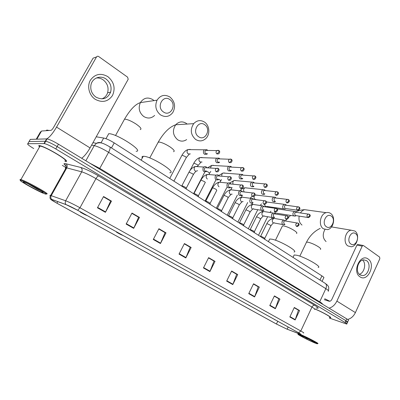 <?xml version="1.0" encoding="UTF-8"?>
<svg xmlns="http://www.w3.org/2000/svg" width="400" height="400" viewBox="0 0 400 400"><rect width="100%" height="100%" fill="white"/><g stroke="black" fill="none" stroke-linecap="round" stroke-linejoin="round"><path stroke-width="0.6" d="M96.235 136.795L103.69 138.04C106.445 138.65 109.96 140.275 114.235 142.92L321.915 275.885C323.76 277.095 324.345 277.78 323.675 277.945L322.07 281.375M347.665 321.97L348.355 320.455C348.895 320.395 348.35 319.865 346.715 318.86L58.46 144.2C53.375 141.205 49.57 139.435 47.035 138.885L30.3 139.385L28.81 141.965M345.515 321.735L347.535 322.26C348.07 322.21 347.525 321.68 345.885 320.68L57.12 146.56C52.03 143.575 48.22 141.8 45.69 141.235L29.06 141.54L45.69 141.235C48.22 141.8 52.03 143.575 57.12 146.56L345.885 320.68C347.525 321.68 348.07 322.21 347.535 322.26L346.84 323.785M329.6 317.625L330.355 317.735C332.995 317.955 322.435 311.955 314.715 308.87C322.435 311.955 332.995 317.955 330.355 317.735L329.6 317.625M65.575 161.46C72.205 162.45 45.57 146.27 39.22 145.55L38.715 145.505L39.22 145.55C45.57 146.27 72.205 162.45 65.575 161.46L65.305 161.43L65.575 161.46M286.415 328.89L276.435 324.02L56.92 203.205C51.81 200.345 49.93 199.035 51.275 199.275L66.21 204.7L77.63 210.28L298.46 332.725C300.515 333.875 301.245 334.405 300.65 334.305L286.415 328.89M286.545 328.965L299.835 334.07C301.775 334.775 301.36 334.345 298.585 332.775L77.71 210.305C72.765 207.6 68.86 205.69 66.005 204.58L51.585 199.33L50.525 199.195L56.85 203.185L276.32 323.975L286.545 328.965M329.395 318.065L346.715 324.065C347.25 324.025 346.695 323.5 345.055 322.505L55.78 148.93C50.68 145.95 46.87 144.17 44.35 143.585L27.815 143.695C26.925 144.015 28.895 145.635 33.715 148.55M62.29 165.36L66.16 167.64M153.29 239.485L158.915 228.72L166.005 232.845L160.445 243.545L153.29 239.485M126.13 224.075L132 213.065L139.485 217.42L133.685 228.36L126.13 224.075M97.43 207.79L103.56 196.52L111.475 201.125L105.415 212.32L97.43 207.79M226.655 281.115L231.65 271.03L237.73 274.565L232.785 284.595L226.655 281.115M248.735 293.645L253.545 283.77L259.335 287.135L254.575 296.955L248.735 293.645M269.77 305.58L274.41 295.905L279.925 299.115L275.335 308.74L269.77 305.58M289.83 316.965L294.305 307.48L299.575 310.545L295.14 319.975L289.83 316.965M179.025 254.09L184.425 243.56L191.155 247.475L185.81 257.94L179.025 254.09M203.45 267.945L208.635 257.645L215.03 261.365L209.895 271.605L203.45 267.945M158.785 228.97L164.945 232.58M131.86 213.32L138.48 217.195M103.415 196.78L110.54 200.95M226.83 280.77L232.94 284.24L236.675 274.28L231.525 271.285L236.525 274.19M253.435 284L259.335 287.135M274.3 296.13L278.66 298.685M294.2 307.7L298.28 310.095M184.3 243.805L190.035 247.165M208.515 257.885L213.865 261.02M215.03 261.365L213.875 261M208.505 257.905L214.01 261.1L209.895 271.605M191.155 247.475L190.045 247.145M184.29 243.825L190.17 247.245L185.81 257.94M299.575 310.545L298.285 310.075M294.195 307.72L298.44 310.19L295.14 319.975M279.925 299.115L278.665 298.67M274.29 296.15L278.815 298.78L275.335 308.74M253.425 284.015L258.25 286.825L254.575 296.955M237.73 274.565L236.535 274.175M232.94 284.24L232.785 284.595M111.475 201.125L110.55 200.93M103.405 196.8L110.645 201.015L105.415 212.32M139.485 217.42L138.495 217.175M131.85 213.34L138.6 217.265L133.685 228.36M166.005 232.845L164.955 232.56M158.775 228.99L165.07 232.65L160.445 243.545M368.135 259.03C376.14 264.07 367.77 282.53 360 276.825C351.755 271.86 360.445 253 368.135 259.03M360.01 274.835L362.52 275.575C368.435 275.8 371.64 263.75 366.51 260.62L363.715 259.845C357.865 259.885 354.895 271.865 360.01 274.835M362.6 260.07C366.58 263.395 364.345 273.07 359.315 274.265M347.62 319.44C350.95 318.62 353.545 316.345 355.4 312.6L379.85 258.7L379.6 257.08L363.485 245.575L363 245.45L362.195 246.13L356.935 245.105L331.8 299.495C331.06 300.84 330.15 301.42 329.08 301.235L324.27 299.68M329.065 308.165C332.375 307.26 334.98 304.91 336.88 301.11L362.195 246.13M356.935 245.105L357.735 244.43L358.145 244.51M300.575 335.11L298.095 334.255C296.605 334.11 308.63 340.38 314.53 342.83L316.75 343.675C320.53 344.91 307.035 337.76 300.575 335.11M317.675 343.525C320.435 344.23 306.84 337.085 300.45 334.48L298.055 333.61L297.95 333.845M312.935 341.945L314.965 342.66C316.16 342.79 306.66 337.84 302.22 336.02L300.66 335.43C297.815 334.515 307.905 339.865 312.935 341.945M304.445 337L309.105 339.245M329.835 301.255L324.71 298.735M329.7 317.41C332.24 317.62 321.87 311.77 314.675 308.95M307.35 338.62L304.88 337.2M355.605 233.67C351.045 230.02 345.98 240.88 350.825 243.965C355.41 247.5 360.365 236.775 355.605 233.67M347.92 245.95C342.755 242.805 345.16 230.96 351.11 230.195L354.85 231.03C360.05 234.355 357.37 246.31 351.315 246.775L347.92 245.95M276.21 320.39L280.16 322.58M318.145 267.43C322.58 267.115 305.095 257.08 296.88 255.27L294.19 254.955L293.75 255.865M331.32 216.14C326.47 212.27 321.165 223.41 326.32 226.7C331.2 230.45 336.38 219.45 331.32 216.14M323.395 228.8C318.15 225.58 320.125 213.965 326.14 212.675C327.77 212.25 329.275 212.525 330.65 213.495C335.96 216.91 333.66 228.685 327.5 229.64L323.395 228.8M250.475 306.12L254.66 308.44M293.99 251.98C298.925 251.71 280.25 240.81 272.015 239.22L269.705 238.99L269.2 240.02M204.78 124.78C198.27 119.65 191.63 132.21 198.53 136.68C205.075 141.65 211.54 129.265 204.78 124.78M195.59 139.42C190.63 134.79 189.995 129.53 193.68 123.645C197.02 120.195 200.675 119.71 204.65 122.185C209.62 125.56 210.265 134.38 205.875 138.485C202.675 141.345 199.245 141.655 195.59 139.42M117.295 232.275L116.465 231.985C115.52 231.81 121.02 234.81 122.505 235.275L122.83 235.345M169.735 172.705C177.535 172.86 151.23 156.205 143.6 156.3L143.22 156.3C142.015 156.375 141.715 156.93 142.32 157.97M169.995 99.67C162.99 94.165 155.96 107.095 163.385 111.92C170.43 117.26 177.265 104.51 169.995 99.67M160.46 114.85C155.79 110.85 154.655 105.96 157.055 100.18C160.505 95.1 164.83 94.075 170.045 97.115C174.905 101.55 175.83 106.68 172.825 112.5C169.4 116.84 165.28 117.62 160.46 114.85M80.965 212.13L80.25 211.89C79.22 211.685 84.94 214.84 86.525 215.355L86.9 215.425M136.095 151.275C144.66 151.605 116.15 133.145 108.725 133.72L108.64 133.725M296.62 212.38L295.885 211.65L294.55 211.43L293.215 212.645C292.685 214.01 292.89 215.1 293.82 215.915L295.125 216.14L295.95 215.665M296.565 212.37L295.63 212.23L294.665 213.11L295.1 215.48L307.655 217.455M286.44 205.285L285.71 204.56L284.26 204.35L282.98 205.55C282.44 206.925 282.65 208.035 283.605 208.87L285.02 209.085L285.825 208.59M286.385 205.28L285.36 205.14L284.43 206.01L284.88 208.41M276.01 198.025L275.285 197.295L273.71 197.105L272.49 198.275C271.945 199.67 272.16 200.795 273.14 201.645L274.675 201.845L275.48 201.305M275.96 198.02L274.825 197.88L273.94 198.73L274.41 201.17L275.52 201.31M265.065 190.305L264.6 189.85L262.89 189.685L261.745 190.825C261.185 192.23 261.41 193.375 262.415 194.245L264.08 194.425L264.845 193.88M265.275 190.575L264.025 190.44L263.195 191.27L263.68 193.745L264.865 193.88M254.21 182.8L253.645 182.22L251.79 182.085L250.725 183.18C250.16 184.605 250.39 185.765 251.42 186.655L253.235 186.805L253.95 186.26L252.675 186.135L252.175 183.62L252.945 182.825L254.325 182.95M243.055 175.085L242.415 174.39L240.39 174.305L239.425 175.345C238.85 176.785 239.09 177.965 240.145 178.875L242.12 178.98L242.775 178.445M243.1 175.13L241.575 175.02L240.87 175.775C240.455 176.815 240.63 177.67 241.39 178.33L242.745 178.445M231.535 167.045L230.895 166.36L228.695 166.335L227.835 167.305C227.245 168.765 227.495 169.96 228.58 170.895L230.73 170.945L231.32 170.42M231.565 167.1L229.905 167.02L229.28 167.725C228.85 168.78 229.03 169.645 229.815 170.325L231.27 170.42M219.71 158.795L219.07 158.125L216.68 158.17L215.935 159.055C215.34 160.53 215.595 161.745 216.71 162.705L219.05 162.685L219.57 162.18M219.77 158.885L217.92 158.825L217.38 159.47C216.945 160.535 217.13 161.415 217.935 162.105L219.495 162.18M207.575 150.32L206.935 149.665L204.34 149.81L203.725 150.59C203.115 152.08 203.38 153.315 204.525 154.295L207.07 154.185M207.65 150.45L205.61 150.42L205.165 150.99C204.72 152.07 204.915 152.965 205.74 153.675L207.415 153.71M264.93 239.4L264.765 238.545C264.335 237.835 263.065 237.115 260.955 236.39L260.49 236.5M285.675 221.025L283.605 220.025L282.2 221.275C281.6 223.54 282.235 224.71 284.115 224.795L284.99 224.3M285.625 221.02L284.665 220.855L283.65 221.76L284.1 224.14L285.025 224.31M254.515 232.735L254.355 231.88C253.915 231.145 252.625 230.415 250.485 229.685L250.04 229.805M275.05 213.735L273.08 212.985L271.73 214.215C271.125 216.565 271.805 217.75 273.78 217.77L274.62 217.275L273.645 217.11L273.175 214.695L274.155 213.8L275.215 213.97M243.85 225.905L243.695 225.06C243.245 224.3 241.935 223.55 239.765 222.815L239.34 222.95M264.47 206.635L262.28 205.77L261 206.975C260.39 209.42 261.12 210.62 263.195 210.57L264 210.07M264.55 206.745L263.375 206.575L262.445 207.45L262.93 209.905L263.985 210.065M232.925 218.91L232.775 218.07C232.31 217.28 230.98 216.515 228.78 215.775L228.38 215.92M253.585 199.3L252.725 198.44L251.78 198.245L250 199.56C249.39 202.11 250.175 203.32 252.36 203.18L253.115 202.68M253.625 199.345L252.32 199.175L251.445 200.025L251.945 202.515L253.07 202.675M221.725 211.74L221.58 210.91C221.11 210.09 219.755 209.31 217.525 208.56L217.145 208.72M242.38 191.695C241.725 190.7 240.875 190.41 239.83 190.825L238.72 191.95C238.115 194.62 238.96 195.835 241.265 195.595L241.955 195.1M242.415 191.76L240.97 191.59L240.165 192.41C239.745 193.45 239.92 194.295 240.68 194.94L241.89 195.095M210.25 204.395L210.11 203.575C209.625 202.72 208.25 201.92 205.985 201.17L205.63 201.335M230.88 183.89C230.16 182.85 229.25 182.58 228.155 183.08L227.15 184.15C226.555 186.945 227.465 188.165 229.89 187.805L230.515 187.32M230.93 183.98L229.32 183.82L228.59 184.6C228.165 185.655 228.345 186.51 229.125 187.17L230.425 187.31M198.485 196.86L198.35 196.05C197.86 195.175 196.47 194.355 194.17 193.59L193.815 193.765M219.085 175.88C218.285 174.785 217.31 174.54 216.16 175.145L215.275 176.14C214.695 179.085 215.68 180.3 218.235 179.79L218.78 179.335M219.15 176.005L217.36 175.86L216.715 176.58C216.28 177.65 216.465 178.52 217.27 179.195L218.665 179.325M186.415 189.135L186.285 188.33C185.81 187.445 184.405 186.61 182.07 185.815L181.7 186M206.975 167.66C206.085 166.505 205.04 166.295 203.84 167.025L203.09 167.92C202.535 171.025 203.595 172.235 206.285 171.55L206.745 171.13M207.055 167.825L205.07 167.7L204.525 168.355C204.08 169.43 204.275 170.32 205.1 171.01L206.6 171.12M107.89 76.67C114.065 81.99 115.61 88.25 112.515 95.45C108.075 101.755 102.29 103.03 95.17 99.275C89.15 95.315 86.835 86.33 90.355 80.255C94.995 73.905 100.84 72.71 107.89 76.67M95.92 97.1C102.63 100.425 107.53 98.77 110.62 92.14C111.91 86.875 110.395 82.515 106.08 79.055C100.475 74.865 92.16 78.045 90.95 84.995C90.215 90.01 91.875 94.045 95.92 97.1M96.365 77.98C98.765 77.775 101.015 78.385 103.11 79.81C107.39 83.23 108.895 87.54 107.62 92.74C106.6 95.755 104.665 97.805 101.82 98.895M81.685 158.27C84.5 156.175 87.29 152.725 90.055 147.91L128.21 79.255L127.56 77.14L98.71 56.545C97.815 56.025 97.08 56.165 96.505 56.96L93.085 58.165L53.605 127.365C52.54 129.13 51.665 130.125 50.99 130.345L41.52 131.035L36.85 139.175M46.78 138.86C49.585 137.255 52.84 133.335 56.54 127.11L96.505 56.96M36.26 139.19L40.195 132.33L41.52 131.035M20.725 180.35L20.66 180.34C16.62 179.48 38.555 191.735 44.59 193.76L45.46 194.03C51.215 195.695 24.625 180.945 20.725 180.35M46.335 193.78C52.15 195.47 26.43 181.045 20.9 179.565L20.395 179.44C19.805 179.35 19.88 179.61 20.62 180.21M64.755 160.97C70.94 161.88 45.975 146.725 40.045 146.06L39.57 146.015C38.865 146.025 38.82 146.395 39.44 147.12M49.16 130.475L46.775 130.07L46.11 130.7M42.64 192.47L42.795 192.505C46.015 193.275 29.34 183.895 24.46 182.22L23.655 181.975C19.99 181.11 39.505 191.875 42.64 192.47M28.235 183.865L37.13 189.11L41.225 190.965M40.39 190.435L33.145 186.34M37.13 189.11L29.25 184.355M319.97 280.04L321.915 275.885M111.475 147.935L114.235 142.92M101.055 142.8L103.69 138.04M346.715 318.86L345.055 322.505M46.645 138.86L43.965 143.555M58.46 144.2L55.78 148.93M328.19 291.24C329.055 291.08 328.27 290.215 325.835 288.655L319.71 301.83C321.75 303.085 322.665 303.86 322.45 304.155M325.075 283.275L325.37 283.46C326.63 284.61 326.79 286.34 325.835 288.655L108.6 152.325C102.73 148.755 97.945 146.525 94.255 145.63L85.84 160.79M92.96 142.685L96.42 143.32L94.255 145.63L91.6 145.125M109.63 146.77L109.81 146.88C110.455 147.725 110.05 149.54 108.6 152.325L99.77 168.385L319.71 301.83L319.55 302.4M89.74 163.15L99.77 168.385L99.475 169.05M328.45 290.72C329.355 285.95 327.905 286.18 327.47 285.15L325.37 283.46L109.81 146.88C101.305 141.98 100.065 142.48 96.42 143.32C98.175 142.295 99.935 142.215 101.7 143.09M276.435 324.02L277.645 321.47M66.115 166.045C63.9 164.28 63.47 163.425 64.815 163.48L80.755 167.45C85.255 168.785 91.215 171.62 98.635 175.95L314.69 305.32C318.8 307.87 319.295 308.74 316.185 307.93M51.585 199.33C50.695 198.24 50.575 197.02 51.235 195.665L66.78 167.895L65.97 167.73C65.245 167.665 65.145 167.94 65.685 168.555M77.71 210.305L79.97 207.76L300.795 330.995L298.585 332.775M66.005 204.58C65.095 203.455 64.98 202.185 65.665 200.775C69.155 202.105 73.925 204.435 79.97 207.76L95.965 178.63C90.05 175.195 85.3 172.935 81.71 171.84L66.78 167.895C67.545 166.17 67.23 164.765 65.83 163.665M314.495 309.405C315.31 309.365 314.465 308.59 311.96 307.075L300.795 330.995C303.355 332.44 304.26 333.105 303.505 332.995M50.315 195.925C49.705 195.4 49.805 195.245 50.615 195.465L65.665 200.775L81.71 171.84C82.5 170.045 82.185 168.585 80.755 167.45M27.815 143.695L29.06 141.54M314.69 305.32C313.625 305.12 312.715 305.705 311.96 307.075L95.965 178.63C96.97 176.93 97.86 176.04 98.635 175.95M56.92 203.205L57.795 201.635M287.15 329.185L288.17 327.02M299.68 333.985L299.885 333.545M203.63 267.59L210.055 271.24M248.905 293.305L254.72 296.61M269.93 305.245L275.475 308.395M289.985 316.635L295.275 319.64M179.21 253.725L185.98 257.57M153.485 239.115L160.62 243.17M126.335 223.695L133.87 227.975M97.64 207.4L105.615 211.925M336.88 301.11L355.4 312.6M306.235 242.735L306.525 242.125L308.165 242.235C311.565 243.1 315.03 244.64 318.55 246.865C320.555 248.255 321.17 249.095 320.385 249.38M332.39 227.05L331.685 226.72M324.905 229.54C322.36 234.41 322.75 238.42 326.085 241.575M282.115 226.575L282.45 225.885L283.865 225.95C287.215 226.735 290.74 228.3 294.445 230.64C296.705 232.21 297.385 233.15 296.485 233.46M308.695 210.23L304.62 209.66C302.955 210.135 301.57 211.235 300.47 212.95M299.185 216.13C298.515 220.06 299.46 223.035 302.01 225.06M187.12 124.055L186.275 123.37C182.43 121.025 178.905 121.49 175.7 124.765C172.165 130.35 172.795 135.335 177.59 139.72C180.69 141.645 183.71 141.59 186.66 139.57M157.705 143.11L158.575 141.975C161.49 142.255 165.315 143.9 170.05 146.91C173.925 149.655 175.08 151.255 173.525 151.71M154.01 100.625L152.86 99.665C147.835 96.805 143.68 97.78 140.38 102.6C138.095 108.065 139.2 112.695 143.695 116.475C147.69 118.845 151.335 118.49 154.635 115.415M123.86 120.365L124.525 119.155C127.295 119.275 131.185 120.93 136.215 124.135C140.615 127.27 141.95 129.085 140.215 129.58M115.52 135.53L124.535 119.155C130.105 109.695 135.385 104.175 140.38 102.6L157.055 100.18M308.94 214.14L308.175 214.095L309.495 214.41L309.535 216.02L307.625 217.435L308.585 217.6C310.43 216.43 310.735 215.365 309.495 214.41L309.375 214.33M274.4 211.68L275.335 213.05M295.63 212.23L308.175 214.095C306.815 215.015 306.635 216.13 307.625 217.435M298.605 206.86L297.77 206.83L299.165 207.13L299.185 208.745L297.275 210.19L298.315 210.35C300.105 209.27 300.39 208.195 299.165 207.13L299.05 207.05M267.165 202.01L266.385 201.79M264.315 204.395L265.335 206.265M285.36 205.14L297.77 206.83C296.43 207.78 296.265 208.9 297.275 210.19M288.01 199.39L287.095 199.38L288.575 199.665L288.575 201.285L286.66 202.765L287.79 202.91C289.53 201.77 289.795 200.685 288.575 199.665L288.465 199.59M256.96 195.025L255.02 195.19M254.245 196.26C253.855 197.525 254.105 198.525 254.99 199.255L255.1 199.32M274.825 197.88L287.095 199.38C285.78 200.365 285.635 201.495 286.66 202.765M277.14 191.735L276.14 191.75L277.715 192.01L277.69 193.63L275.775 195.145L277.005 195.275C278.66 194.015 278.895 192.925 277.715 192.01L277.605 191.935M241.46 197.245L242.375 195.155M246.515 187.87L244.96 187.775C243.4 188.89 243.16 190.265 244.23 191.91M264.025 190.44L276.14 191.75C274.86 192.77 274.74 193.9 275.775 195.145M265.99 183.875L264.89 183.925L266.575 184.155L266.52 185.78L264.605 187.33L265.945 187.44C267.55 186.2 267.755 185.105 266.575 184.155L266.465 184.08M230.955 189.67L231.63 188.33L231.02 187.375M235.82 180.545L234.12 180.485C232.835 181.36 232.495 182.565 233.11 184.11M252.945 182.825L264.89 183.925C263.655 184.98 263.56 186.115 264.605 187.33M254.545 175.81L253.34 175.9L255.14 176.09L255.06 177.725L253.145 179.31L254.6 179.385C256.125 178.08 256.3 176.98 255.14 176.09L255.035 176.02M220.18 181.94L220.675 180.975L220.01 179.96L219.015 179.355M224.86 173.04L223.01 173.025C221.97 173.735 221.59 174.765 221.88 176.11M241.575 175.02L253.34 175.9C252.155 176.99 252.09 178.125 253.145 179.31M242.79 167.53L241.475 167.675L243.4 167.815L243.295 169.45L241.375 171.075L242.965 171.11C244.38 169.735 244.525 168.64 243.4 167.815L243.295 167.745M209.055 174.205L209.45 173.44L208.75 172.37L206.635 171.25M213.635 165.35L211.615 165.395L210.48 167.875M229.905 167.02L241.475 167.675C240.355 168.795 240.32 169.93 241.375 171.075M230.72 159.03L229.28 159.235L231.34 159.315L231.21 160.95L229.29 162.62L231.02 162.6C232.33 161.175 232.435 160.08 231.34 159.315L231.245 159.25M197.59 166.405L197.95 165.715C198.32 165.605 198.075 165.23 197.21 164.595L193.985 163.175L193.675 163.46M202.13 157.47L199.93 157.59C198.56 159.065 198.575 160.505 199.97 161.92L202.055 162.015M217.92 158.825L229.28 159.235C228.235 160.385 228.235 161.515 229.29 162.62M218.32 150.29L216.75 150.58L218.955 150.58L218.79 152.22L216.875 153.93L218.755 153.845C219.955 152.395 220.025 151.31 218.955 150.58L218.86 150.52M173.905 181.12L186.16 157.8C186.55 157.685 186.29 157.295 185.375 156.625L182.13 155.195L181.84 155.495M190.33 149.39L187.94 149.605C186.685 151.105 186.75 152.535 188.135 153.885L190.37 153.94M205.61 150.42L216.75 150.58C215.785 151.755 215.825 152.87 216.875 153.93M297.8 223.04L297.02 222.98L298.305 223.285L298.34 224.95L296.44 226.36L297.385 226.525C299.27 225.38 299.575 224.3 298.305 223.285L298.185 223.21M264.76 238.395L270.865 225.935L270.32 225.15L267.18 223.725L266.715 223.91M275.26 218.605L273.945 218.38L272.56 219.6C272.02 221.02 272.265 222.115 273.29 222.885M284.665 220.855L297.02 222.98C295.61 223.905 295.415 225.03 296.44 226.36M287.225 215.8L286.37 215.755L287.73 216.045L287.75 217.715L285.84 219.155L286.875 219.315C288.705 218.265 288.99 217.175 287.73 216.045L287.615 215.97M254.35 231.725L260.56 219.15L259.99 218.325L256.825 216.895L256.38 217.09M264.99 211.7L263.535 211.47L262.21 212.675C261.66 214.11 261.91 215.22 262.965 216.01M274.155 213.8L286.37 215.755C284.975 216.71 284.8 217.845 285.84 219.155M276.375 208.37L275.435 208.345L276.89 208.62L276.88 210.295L274.975 211.77L276.1 211.915C277.88 210.79 278.14 209.695 276.89 208.62L276.775 208.545M243.69 224.895L250.01 212.205L249.41 211.335L246.22 209.895L245.8 210.105M254.475 204.64L252.865 204.405L251.605 205.58C251.045 207.035 251.305 208.165 252.385 208.97M263.375 206.575L275.435 208.345C274.075 209.335 273.92 210.48 274.975 211.77M265.245 200.75L264.21 200.75L265.765 201L265.735 202.68L263.825 204.19L265.055 204.32C266.76 203.155 266.995 202.05 265.765 201L265.655 200.925M232.765 217.895L239.205 205.085L238.575 204.175L235.355 202.725L234.96 202.95M243.71 197.405L241.925 197.17L240.745 198.315C240.17 199.785 240.44 200.93 241.545 201.755M252.32 199.175L264.21 200.75C262.885 201.78 262.755 202.925 263.825 204.19M253.82 192.925L252.685 192.96L254.35 193.18L254.295 194.865L252.385 196.41L253.73 196.515C255.355 195.28 255.56 194.17 254.35 193.18L254.245 193.11M221.575 210.725L228.13 197.795L227.47 196.835L224.225 195.38L223.85 195.62M232.685 190L230.7 189.77L229.61 190.87C229.03 192.355 229.305 193.52 230.44 194.36M240.97 191.59L252.685 192.96C251.405 194.03 251.305 195.18 252.385 196.41M242.095 184.9L240.84 184.975L242.635 185.155L242.545 186.84L240.635 188.425L242.115 188.495C243.635 187.185 243.81 186.07 242.635 185.155L242.53 185.085M210.105 203.38L216.785 190.32L216.085 189.315L212.815 187.85L212.465 188.105M221.385 182.41L219.18 182.19L218.195 183.235C217.605 184.735 217.89 185.92 219.055 186.785M229.32 183.82L240.84 184.975C239.62 186.085 239.555 187.235 240.635 188.425M230.05 176.65L228.67 176.79L230.6 176.91L230.485 178.6L228.575 180.225L230.195 180.25C231.615 178.895 231.755 177.785 230.6 176.91L230.5 176.845M198.345 195.845L205.15 182.66C205.52 182.57 205.27 182.22 204.41 181.605L201.115 180.13L200.79 180.395M209.8 174.635L207.36 174.44L206.49 175.405C205.89 176.925 206.185 178.125 207.38 179.01M217.36 175.86L228.67 176.79C227.52 177.93 227.49 179.075 228.575 180.225M217.675 168.18L216.16 168.39L218.24 168.445L218.09 170.135L216.185 171.805L217.955 171.765C219.27 170.36 219.365 169.25 218.24 168.445L218.14 168.38M186.285 188.12L193.215 174.805C193.605 174.71 193.345 174.34 192.435 173.695L189.115 172.21L188.81 172.49M197.925 166.665L197.505 166.355L195.22 166.505L194.48 167.375C193.87 168.91 194.175 170.13 195.4 171.04M205.07 167.7L216.16 168.39C215.095 169.56 215.1 170.7 216.185 171.805M46.395 139.3L46.695 139.48M56.54 127.11L90.055 147.91M36.805 139.175L41.465 131.05M47.035 138.885L44.35 143.585M66.365 166.155C64.875 164.65 64.54 164.215 65.36 164.86L66.24 167.09L66.13 167.75L50.615 195.465C50.28 195.55 50.07 196.395 49.985 197.99L50.525 199.195M362.52 275.575L360.3 275.015M357.735 244.43L363 245.45M298.095 334.255L297.86 333.59M331.54 226.91L351.11 230.195M299.825 256.155L306.525 242.125C309.755 235.785 314.325 231.2 320.23 228.365M274.865 319.87L274.77 319.59M294.19 254.955L293.025 257.385M296.105 211.835C298.255 210.66 301.095 209.935 304.62 209.66L326.14 212.675M275.465 240.23L282.45 225.885M249.21 305.64L249.12 305.365M269.705 238.99L268.415 241.63M285.54 220.87L286.78 219.3M288.07 217.855L290.63 215.435M149.745 157.94L158.305 141.995C163.73 132.65 169.53 126.905 175.7 124.765L193.68 123.645M143.22 156.3L141.145 160.15M108.725 133.72L105.975 138.695M274.945 213.595L275.845 213.085M258.505 235.285L267.64 216.73M277.175 208.87L294.55 211.43M270.985 211.15L269.89 212.48M271.57 218.925L272.26 217.515M276.505 213.205L293.86 215.94M265.05 206.795L265.905 206.3M248.31 228.76L257.76 209.72M266.435 201.95L284.26 204.35M261.54 203.865L260.095 205.455M261.78 211.83L262.365 210.645M266.61 206.41L283.625 208.88M297.29 210.2L285.905 208.565M255.37 199.535L255.735 199.35M237.88 222.085L247.67 202.515M255.07 194.965L273.71 197.105M252.01 196.365L250.105 198.24M251.745 204.605L252.48 203.13M227.2 215.245L237.365 195.1M239.97 190.76C241.36 189.09 243.025 188.095 244.96 187.775L262.89 189.685M231.76 188.085L232.105 187.495M216.265 208.24L226.835 187.465M229.775 182.94L234.12 180.485L251.79 182.085M220.81 180.715L221.525 179.585M205.06 201.07L216.01 179.725M218.8 175.505L223.01 173.025L240.39 174.305M209.59 173.17L210.79 171.415M193.575 193.715L204.85 171.945M207.735 167.705L211.615 165.395L228.695 166.335M198.095 165.44L201.2 161.975M189.94 170.605L193.82 163.18C195.55 160.12 197.585 158.255 199.93 157.59L216.68 158.17M186.315 157.515L189.495 153.92M169.735 178.455L181.995 155.2C183.825 152.08 185.805 150.215 187.94 149.605L204.34 149.81M270.965 225.735C272.665 223.415 273.835 222.46 274.47 222.87M260.595 236.355L266.815 223.705C268.375 220.56 270.75 218.785 273.945 218.38L283.605 220.025M274.455 223.04L282.815 224.56M260.76 236.36L260.44 236.525M260.67 218.94C262.49 216.505 263.685 215.52 264.255 215.97M250.155 229.65L256.49 216.875C258.115 213.7 260.465 211.9 263.535 211.47L273.08 212.985M264.235 216.155L272.345 217.53M250.325 229.655L249.99 229.835M250.125 211.98C252.1 209.41 253.325 208.385 253.795 208.905M239.46 222.785L245.91 209.88C247.515 206.74 249.835 204.915 252.865 204.405L262.28 205.77M253.78 209.1L261.605 210.32M239.64 222.795L239.28 222.98M239.325 204.855C241.44 202.15 242.69 201.09 243.085 201.66M228.505 215.755L235.08 202.715C236.725 199.57 239.01 197.72 241.925 197.17L251.205 198.385M228.69 215.76L228.31 215.955M228.255 197.55C230.495 194.72 231.785 193.615 232.12 194.23M217.28 208.545L223.975 195.375C225.635 192.24 227.88 190.37 230.7 189.77L239.83 190.825M217.47 208.555L217.07 208.76M205.77 201.155L212.595 187.845C214.275 184.725 216.47 182.84 219.18 182.19L228.155 183.08M205.965 201.165L205.545 201.38M193.965 193.575L200.925 180.13C202.675 176.975 204.82 175.08 207.36 174.44L216.16 175.145M194.17 193.59L193.725 193.81M193.365 174.53C194.925 171.995 196.33 170.74 197.59 170.76M181.86 185.8L188.955 172.21C190.68 169.11 192.765 167.205 195.22 166.505L203.84 167.025M182.07 185.815L181.6 186.05M110.62 92.14L107.62 92.74M20.66 180.34L20.395 179.44M42.635 191.96L42.795 192.505M47.33 130.085L47.015 130.635M40.045 146.06L20.9 179.565"/></g></svg>

